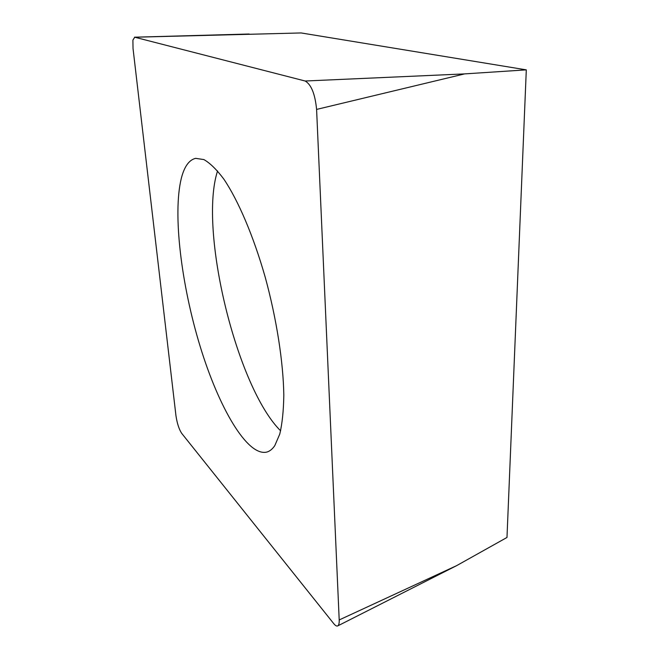 <?xml version="1.0" encoding="UTF-8"?>
<svg xmlns="http://www.w3.org/2000/svg" width="659" height="659" viewBox="0 0 659 659"><rect width="100%" height="100%" fill="white"/><g stroke="black" fill="none" stroke-linecap="round" stroke-linejoin="round"><path stroke-width="0.99" d="M337.853 625.819L337.77 625.877C336.724 626.404 335.382 625.655 333.742 623.628L181.645 433.284C179.009 429.198 177.114 423.333 175.953 415.681L133.027 48.445L132.904 40.067L134.749 37.225L305.15 81.008C311.27 84.541 315.093 94.015 316.592 109.419L339.204 619.946C339.319 623.134 338.874 625.094 337.853 625.819C336.807 626.445 335.431 625.712 333.742 623.628L181.645 433.284C179.009 429.198 177.114 423.333 175.953 415.681L133.027 48.445L132.904 40.067L134.749 37.225L305.15 81.008C311.27 84.541 315.093 94.015 316.592 109.419L339.204 619.946C339.319 623.134 338.874 625.094 337.853 625.819M181.299 178.4C172.576 213.903 181.349 284.836 200.097 346.222C218.763 407.501 247.323 456.926 266.911 452.049C269.861 451.193 272.488 449.043 274.803 445.608L279.77 434.083C282.225 423.696 283.576 410.714 283.815 395.12C283.304 362.088 276.591 318.832 265.231 277.258C253.468 236.021 238.22 200.385 223.796 179.067C216.696 169.594 210.064 163.094 203.895 159.577L195.616 158.341C189.067 159.906 184.298 166.595 181.299 178.4M134.749 37.225L301.138 32.95L526.302 69.862L506.985 537.464L456.563 565.677L337.77 625.877M526.302 69.862L464.611 73.899L316.592 109.419M280.619 430.821C236.729 387.443 198.483 230.024 217.503 171.118L217.561 170.928M305.15 81.008L464.611 73.899M339.204 619.946L456.563 565.677M249.127 34.013L134.518 37.192"/></g></svg>
